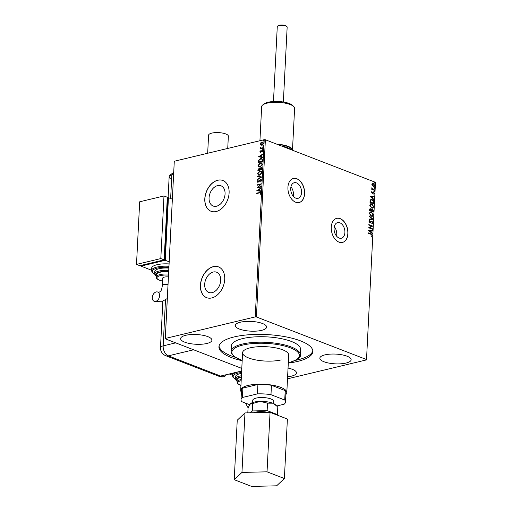 <?xml version="1.0" encoding="UTF-8"?>
<svg xmlns="http://www.w3.org/2000/svg" width="512" height="512" viewBox="0 0 512 512"><rect width="100%" height="100%" fill="white"/><g stroke="black" fill="none" stroke-linecap="round" stroke-linejoin="round"><path stroke-width="0.77" d="M290.95 186.803A8.026 5.235 -103.5 0 1 293.414 194.56A8.026 5.235 -103.5 0 1 293.197 196.179M334.291 226.707A8.026 5.235 -103.5 0 1 336.755 234.458A8.026 5.235 -103.5 0 1 336.538 236.077M344.896 232.506A8.026 5.235 76.5 0 0 337.613 222.611A8.026 5.235 76.5 0 0 334.074 228.326A8.026 5.235 76.5 0 0 341.357 238.221A8.026 5.235 76.5 0 0 344.896 232.506M301.555 192.608A8.026 5.235 76.5 0 0 294.278 182.714A8.026 5.235 76.5 0 0 290.733 188.422A8.026 5.235 76.5 0 0 298.016 198.317A8.026 5.235 76.5 0 0 301.555 192.608M304.608 193.709A12.371 8.07 76.5 0 0 293.382 178.458A12.371 8.07 76.5 0 0 287.93 187.264A12.371 8.07 76.5 0 0 299.155 202.515A12.371 8.07 76.5 0 0 304.608 193.709M299.091 202.528A12.371 8.07 76.5 0 0 304.486 193.741A12.371 8.07 76.5 0 0 293.325 178.47M347.949 233.613A12.371 8.07 76.5 0 0 336.723 218.355A12.371 8.07 76.5 0 0 331.264 227.162A12.371 8.07 76.5 0 0 342.49 242.419A12.371 8.07 76.5 0 0 347.949 233.613M342.432 242.432A12.371 8.07 76.5 0 0 347.827 233.638A12.371 8.07 76.5 0 0 336.659 218.374M206.842 343.482A15.667 4.877 2.9 0 1 189.856 343.558A15.667 4.877 2.9 0 1 180.627 338.605A15.667 4.877 2.9 0 1 185.709 335.309A15.667 4.877 2.9 0 1 202.694 335.238A15.667 4.877 2.9 0 1 211.923 340.192A15.667 4.877 2.9 0 1 206.842 343.482M261.536 330.368A15.667 4.877 2.9 0 1 244.544 330.445A15.667 4.877 2.9 0 1 235.322 325.491A15.667 4.877 2.9 0 1 240.403 322.202A15.667 4.877 2.9 0 1 257.389 322.125A15.667 4.877 2.9 0 1 266.618 327.078A15.667 4.877 2.9 0 1 261.536 330.368M288.051 368.083A15.667 4.877 2.9 0 1 296.454 372.87A15.667 4.877 2.9 0 1 291.366 376.166A15.667 4.877 2.9 0 1 287.61 376.787M346.061 363.053A15.667 4.877 2.9 0 1 329.075 363.13A15.667 4.877 2.9 0 1 319.846 358.176A15.667 4.877 2.9 0 1 324.928 354.88A15.667 4.877 2.9 0 1 341.914 354.81A15.667 4.877 2.9 0 1 351.142 359.763A15.667 4.877 2.9 0 1 346.061 363.053M212.166 292.627A10.854 7.501 -68.9 0 0 220.371 282.726A10.854 7.501 -68.9 0 0 216.602 272.205A10.854 7.501 -68.9 0 0 213.21 272.026A10.854 7.501 -68.9 0 0 204.998 281.92A10.854 7.501 -68.9 0 0 208.774 292.448A10.854 7.501 -68.9 0 0 212.166 292.627M216.544 206.214A10.854 7.501 -68.9 0 0 224.749 196.314A10.854 7.501 -68.9 0 0 220.979 185.792A10.854 7.501 -68.9 0 0 217.587 185.613A10.854 7.501 -68.9 0 0 209.376 195.507A10.854 7.501 -68.9 0 0 213.152 206.035A10.854 7.501 -68.9 0 0 216.544 206.214M216.16 211.526A16.493 11.398 -68.9 0 0 228.634 196.48A16.493 11.398 -68.9 0 0 222.899 180.486A16.493 11.398 -68.9 0 0 217.747 180.218A16.493 11.398 -68.9 0 0 205.274 195.258A16.493 11.398 -68.9 0 0 211.002 211.251A16.493 11.398 -68.9 0 0 216.16 211.526M222.957 180.506A16.493 11.398 -68.9 0 0 217.856 180.256A16.493 11.398 -68.9 0 0 205.395 195.258A16.493 11.398 -68.9 0 0 211.059 211.277M211.782 297.939A16.493 11.398 -68.9 0 0 224.256 282.893A16.493 11.398 -68.9 0 0 218.522 266.899A16.493 11.398 -68.9 0 0 213.37 266.63A16.493 11.398 -68.9 0 0 200.896 281.67A16.493 11.398 -68.9 0 0 206.624 297.664A16.493 11.398 -68.9 0 0 211.782 297.939M218.579 266.918A16.493 11.398 -68.9 0 0 213.478 266.669A16.493 11.398 -68.9 0 0 201.018 281.67A16.493 11.398 -68.9 0 0 206.682 297.69M285.888 394.477A23.091 7.187 -177.1 0 0 286.803 392.621L288.71 355.046A23.091 7.187 -177.1 0 0 275.11 347.75A23.091 7.187 -177.1 0 0 250.074 347.859A23.091 7.187 -177.1 0 0 242.586 352.71A23.091 7.187 -177.1 0 0 256.186 360.006A23.091 7.187 -177.1 0 0 281.216 359.898M242.611 338.586A34.637 10.778 -177.1 0 0 231.373 345.862L231.091 351.341A34.637 10.778 2.9 0 1 242.33 344.064A34.637 10.778 2.9 0 1 279.878 343.904A34.637 10.778 2.9 0 1 300.282 354.848L300.557 349.37A34.637 10.778 -177.1 0 0 280.16 338.426A34.637 10.778 -177.1 0 0 242.611 338.586M288.301 363.078A47.008 14.63 -177.1 0 0 297.581 361.44A47.008 14.63 -177.1 0 0 312.832 351.558A47.008 14.63 -177.1 0 0 285.146 336.704A47.008 14.63 -177.1 0 0 234.189 336.928A47.008 14.63 -177.1 0 0 218.938 346.803A47.008 14.63 -177.1 0 0 242.176 360.742M295.456 360.365A47.008 14.63 -177.1 0 0 297.664 359.872A47.008 14.63 -177.1 0 0 312.806 350.778M372.397 183.488L373.427 183.469L374.816 185.581L374.035 186.637L372.282 185.76L371.866 184.442L372.646 183.386M374.522 190.336L371.674 189.235L371.699 188.813L372.115 188.979L371.802 187.782L372.614 189.101L374.541 189.914L374.522 190.336M371.482 192.141L371.923 191.482L372.192 192.8L373.645 192.147L374.419 193.35L373.99 194.074L373.638 192.576L372.186 193.229L371.482 192.141M371.738 191.616L371.584 192.307L372.454 192.8M373.197 192.115L374.419 193.35M373.638 192.576L373.043 192.902M372.582 193.274L372.186 193.229M373.907 202.483L373.843 203.75L369.946 202.246L370.195 200.166L370.97 199.514L372.115 199.648C373.242 200.019 373.837 200.966 373.907 202.483L373.606 203.661M373.427 211.904L369.536 210.394L369.574 209.619L370.605 208.73L371.405 209.568L372.442 209.088L373.485 210.81L373.427 211.904M370.086 208.678L371.405 209.568M371.93 209.037L372.442 209.088L373.485 210.81M373.056 219.277L369.075 219.526L369.094 219.072L372.115 218.88L369.229 216.403L369.254 215.949L373.056 219.277M372.57 228.832L372.55 229.254L368.659 227.744L371.699 226.131L368.794 225.005L368.819 224.589L372.71 226.093L369.677 227.712L372.57 228.832L372.314 229.158M370.963 234.298L368.378 233.299L368.397 232.877L371.027 233.894L372.339 235.424L371.84 236.282L371.942 235.27L370.963 234.298M287.507 378.835L366.464 359.904L366.515 359.539L256.41 316.966L255.245 316.902L165.306 338.464L165.254 338.822L241.792 368.416L193.613 349.786L168.333 355.846L220.608 376.058L241.658 371.014M366.515 359.539L375.494 182.336L265.382 139.763L256.41 316.966M368.525 230.419L372.506 230.093L372.486 230.554L371.206 230.637L371.13 232.173L372.326 233.677L368.525 230.419M371.885 223.277L372.576 222.669L371.955 221.645L369.747 222.509L368.89 221.178L369.6 220.378L369.824 220.8L369.286 221.338L369.754 222.08L371.981 221.229L372.979 222.79L372.064 223.693L371.757 223.309M371.955 221.645L370.106 222.579M370.144 222.573L369.747 222.509M369.376 220.467L369.581 220.858L369.043 221.395L369.51 222.144L370.266 222.022M371.411 221.184L371.981 221.229L372.979 222.79M371.245 216.211L369.286 213.338L370.355 211.872L371.437 211.994L373.382 214.886L372.307 216.326L371.245 216.211M371.654 208.064L369.696 205.184L370.765 203.725L371.853 203.846L373.792 206.733L372.723 208.173L371.654 208.064M370.24 196.557L374.221 196.237L374.202 196.698L372.922 196.774L372.845 198.317L374.042 199.821L370.24 196.557L374.221 196.237M374.176 191.565L373.875 191.091L374.214 190.861L374.522 191.341L373.939 191.622M373.875 191.091L374.214 190.861L374.278 191.398M374.342 188.333L374.035 187.859L374.381 187.629L374.688 188.109L374.099 188.39M374.035 187.859L374.381 187.629L374.445 188.166M374.611 183.066L374.304 182.592L374.643 182.362L374.95 182.842L374.368 183.123M374.304 182.592L374.643 182.362L374.707 182.899M165.254 338.822L174.285 161.254L165.306 338.464M261.069 145.203L260.275 144.038L260.845 142.778L262.822 142.138L263.494 143.264L261.818 145.197L260.954 145.165M263.2 148.058L260.09 148.8L260.57 148.269L260.218 147.315L261.107 148.077L263.219 147.635L263.2 148.058M260.474 147.635L261.331 148.16L263.213 147.776M260.269 151.616L261.178 151.84L262.246 150.362L263.098 151.04L262.637 152.006L262.714 151.174L262.24 150.784L260.659 152.339L259.885 151.731L260.371 150.816L260.666 151.923L261.76 150.618L262.72 150.381M262.669 151.974L262.938 151.264L262.24 150.784M260.659 152.339L260.218 152.326M262.579 160.198L262.515 161.472L258.266 162.49L258.528 160.32L260.614 158.598L261.843 158.624L262.579 160.198M258.08 170.586L259.232 168.435L260.109 168.736L261.018 167.52L262.163 168.525L262.106 169.619L257.85 170.643L259.008 168.352L259.885 168.646L261.018 167.52L261.645 167.539M259.232 168.435L260.109 168.736M261.728 176.998L257.389 179.77L257.414 179.315L260.704 177.21L257.549 176.646L257.568 176.192L261.728 176.998M261.248 186.547L261.229 186.97L256.973 187.994L260.282 184.493L257.114 185.248L257.133 184.832L261.389 183.808L258.08 187.309L261.248 186.547M260.486 194.221L260.813 193.267L259.52 192.864L256.691 193.542L256.71 193.12L260.646 192.346L261.024 193.075L260.48 194.227L260.448 192.838M255.245 316.902L264.224 139.693L174.285 161.254M256.838 190.662L261.184 187.814L259.77 189.165L259.693 190.701L261.024 190.938L261.005 191.398L256.838 190.662M258.138 182.227L257.19 181.491L257.965 180.256L257.632 181.389L258.138 181.811L260.57 179.565L261.664 180.442L260.672 181.901L261.229 180.582L260.544 179.987L258.797 181.856L257.606 182.208M261.011 180.058L260.544 179.987M257.632 181.389L258.362 181.901L258.701 181.427M258.925 181.51L260.57 179.565L261.146 179.584M259.738 175.181L258.496 175.136L257.594 173.645L259.936 170.976L261.139 171.014L262.067 172.538L259.738 175.181M260.154 167.034L258.906 166.989L258.003 165.498L260.346 162.822L261.555 162.861L262.477 164.39L260.154 167.034M258.554 156.8L262.899 153.958L261.485 155.302L261.408 156.845L262.739 157.082L262.714 157.536L258.554 156.8M262.829 149.459L262.496 149.197L262.867 148.762L263.2 149.024L262.829 149.459L262.496 149.197L262.867 148.762L263.2 149.024M262.995 146.234L262.656 145.965L263.027 145.53L263.366 145.792L262.995 146.234L262.656 145.965L263.027 145.53L263.366 145.792M263.258 140.96L262.925 140.698L263.296 140.262L263.635 140.525L263.258 140.96L262.925 140.698L263.296 140.262L263.635 140.525M264.224 139.693L265.382 139.763M219.046 346.022A47.008 14.63 -177.1 0 0 235.334 357.318M256.922 193.485L256.71 193.12M256.934 193.203L260.749 192.397M260.813 193.267L260.563 192.864M261.171 188.051L256.838 190.592M261.024 190.982L259.693 190.701M257.862 190.381L259.488 190.714L259.322 189.446L257.862 190.381L259.264 190.624L259.322 189.446M257.261 187.923L260.282 184.493M257.338 185.197L257.133 184.832M257.357 184.915L261.325 183.962M261.242 186.688L258.08 187.309M260.698 181.696L261.229 180.582M261.446 180.666L260.768 180.07M257.722 182.246L257.19 181.491M257.414 181.574L258.189 180.346M257.85 181.472L258.362 181.901L257.85 181.472M260.794 179.648L261.261 179.635M257.632 179.398L260.704 177.21M257.773 176.685L257.568 176.192M257.792 176.275L261.734 176.973M258.611 175.174L257.594 173.645M257.811 173.728L259.936 170.976M260.154 171.059L261.248 171.059M258.88 174.765L259.981 174.848L261.85 172.742L261.018 171.475M259.91 171.392L258.029 173.517L258.765 174.726L259.757 174.765L261.626 172.659L260.909 171.43L259.91 171.392M261.242 167.61L261.747 167.59M261.939 168.909L260.998 167.942L260.205 168.787L260.109 169.683L261.914 169.389L261.222 168.032M260.998 167.942L261.491 168.013M259.904 169.658L258.995 168.768L258.31 170.112L259.891 169.875L259.219 168.858M258.995 168.768L259.488 168.838M258.31 170.112L259.674 169.786M261.914 169.389L261.715 168.819M260.109 169.683L261.69 169.306M259.021 167.027L258.003 165.498M258.227 165.581L260.346 162.822M260.57 162.912L261.658 162.912M259.29 166.618L260.397 166.701L262.266 164.595L261.427 163.328M260.326 163.245L258.438 165.37L259.174 166.579L260.173 166.611L262.042 164.506L261.325 163.283L260.326 163.245M258.496 162.438L258.528 160.32M258.746 160.41L260.614 158.598M260.838 158.682L261.946 158.675M262.298 159.686L261.542 159.034L260.595 159.021L258.918 160.448L258.72 161.965L262.323 161.242L262.298 159.686L261.651 159.085M258.72 161.965L262.106 161.152L262.074 159.603M262.886 154.189L258.554 156.73M262.739 157.126L261.408 156.845M259.578 156.525L261.203 156.851L261.037 155.59L259.578 156.525L260.979 156.768L261.037 155.59M260.883 152.429L259.885 151.731M260.109 151.821L260.589 150.899M262.47 150.451L262.822 150.432M262.938 151.264L262.464 150.867L262.938 151.264M263.053 149.549L262.714 149.28M263.085 148.845L263.424 149.114M260.32 148.742L260.109 148.378M260.787 148.358L260.09 147.661M260.314 147.744L260.218 147.315M260.691 147.725L261.331 148.16L260.691 147.725M263.213 146.317L262.88 146.048M263.251 145.613L263.59 145.882M260.954 145.133L260.275 144.038M260.499 144.122L260.845 142.778M261.069 142.867L261.971 142.106M262.195 142.189L262.931 142.182M261.28 144.787L262.061 144.858L263.334 143.443L262.739 142.605M261.952 142.522L260.659 143.942L261.165 144.749L261.837 144.774L263.11 143.36L262.63 142.554L261.952 142.522M263.482 141.05L263.149 140.781M263.52 140.346L263.853 140.614M368.39 233.024L370.784 233.952L372.339 235.424M372.096 235.482L371.597 236.339M368.525 230.387L372.506 230.093M372.262 230.15L372.243 230.566M371.13 232.173L371.206 230.637M370.886 232.23L372.352 233.216M369.466 230.746L370.496 231.898L370.797 230.662L369.466 230.746L370.739 231.84M368.813 224.736L372.71 226.093M372.461 226.246L369.677 227.712M369.434 227.77L372.326 228.89M372.736 222.848L371.821 223.75M371.712 221.702L371.328 221.696L371.712 221.702M369.51 222.144L370.022 222.08L369.51 222.144M371.296 221.222L371.744 221.286M369.094 219.11L372.115 218.88M369.242 216.205L373.056 219.206M370.234 211.91L371.437 211.994M371.194 212.051L373.382 214.886M373.139 214.944L372.186 216.346M370.419 212.358L369.44 213.53L371.021 215.853L372 215.904M371.418 212.416L370.534 212.32L369.683 213.472L371.264 215.789L372.128 215.885L372.979 214.746L371.418 212.416M369.971 208.717L370.362 208.794M371.808 209.075L372.205 209.146M373.242 210.867L373.19 211.808M372.422 209.51L371.45 209.958L372.179 209.568L371.45 209.958L371.36 210.822L373.05 211.328L372.422 209.51L371.693 209.901L371.603 210.765L373.05 211.328M370.17 209.171L370.592 209.158L369.958 210.131L371.206 210.611L370.592 209.158M370.349 209.216L369.715 210.189L371.206 210.611M370.643 203.763L371.853 203.846M371.61 203.904L373.792 206.733M373.549 206.797L372.595 208.198M370.829 204.211L369.856 205.382L371.43 207.699L372.416 207.757M371.827 204.262L370.95 204.173L370.099 205.325L371.674 207.642L372.538 207.738L373.395 206.598L371.827 204.262M370.848 199.552L372.115 199.648M371.872 199.706C372.998 200.077 373.594 201.024 373.664 202.541M371.072 200L370.31 200.595L370.125 202.042L373.466 203.181L373.446 201.562L372.096 200.07L371.194 199.962L370.554 200.531L370.368 201.984L373.466 203.181M373.978 196.294L373.958 196.71M372.845 198.317L372.922 196.774M372.602 198.374L374.067 199.36M371.181 196.89L372.211 198.042L372.512 196.8L371.181 196.89L372.454 197.984M372.954 192.173L373.402 192.205M374.176 193.408L373.747 194.131M372.8 192.96L372.384 193.325M373.632 191.149L373.971 190.918M371.693 188.966L372.115 188.979M371.693 187.987L372.09 188.096M371.789 188.326L372.614 189.101M372.371 189.158L374.541 189.914M373.792 187.917L374.138 187.693M372.154 183.546L373.427 183.469M373.184 183.526L374.816 185.581M374.573 185.638L373.914 186.656M373.165 183.949L371.974 184.634L373.05 186.195L373.786 186.214M372.685 183.866L373.408 183.891L372.218 184.576L373.664 186.253M373.05 186.195L374.464 185.446L373.408 183.891M374.061 182.65L374.4 182.419M277.568 26.118L278.061 25.722A4.454 1.389 2.9 0 1 285.517 25.6A4.454 1.389 2.9 0 1 286.464 26.144L286.906 26.592A4.947 1.542 -177.1 0 0 285.862 25.984A4.947 1.542 -177.1 0 0 277.568 26.118A4.947 1.542 -177.1 0 0 277.274 26.605L273.478 101.517M268.077 412.39A10.541 3.283 -177.1 0 0 253.766 412.723M273.683 403.603L273.792 401.376A10.541 3.283 -177.1 0 0 271.034 398.982A10.541 3.283 -177.1 0 0 259.533 397.6A10.541 3.283 -177.1 0 0 252.742 400.307L252.627 402.534M286.803 392.621A23.091 7.187 -177.1 0 0 280.762 387.373A23.091 7.187 -177.1 0 0 255.558 384.346A23.091 7.187 -177.1 0 0 240.685 390.278A23.091 7.187 -177.1 0 0 241.408 392.224M276.96 415.014L277.414 414.586L277.792 407.13L275.552 404.826A13.197 4.109 -177.1 0 0 272.755 403.206A13.197 4.109 -177.1 0 0 260.186 401.395A13.197 4.109 -177.1 0 0 250.65 403.565A13.197 4.109 -177.1 0 0 250.624 403.584L252.659 403.501L260.186 401.395L267.52 403.162L272.755 403.206L276.698 405.971L284.134 404.198A22.266 6.931 2.9 0 0 285.504 401.971A22.266 6.931 2.9 0 0 284.73 400.006L270.976 394.688A22.266 6.931 2.9 0 0 257.44 393.882L242.406 397.485A22.266 6.931 2.9 0 0 241.03 399.718A22.266 6.931 2.9 0 0 241.805 401.677L249.658 404.717M285.504 401.971L285.984 392.576A22.266 6.931 -177.1 0 0 285.21 390.611L271.45 385.293A22.266 6.931 -177.1 0 0 257.914 384.486L242.88 388.09A22.266 6.931 -177.1 0 0 241.504 390.323L241.03 399.718M271.45 385.293L270.976 394.688M285.21 390.611L284.73 400.006M242.88 388.09L242.406 397.485M257.914 384.486L257.44 393.882M247.814 412.858L248.07 407.821L250.464 403.725M277.414 414.586L267.142 410.611L252.282 410.957L250.323 412.8M267.142 410.611L267.52 403.162M252.282 410.957L252.659 403.501M284.378 478.534L287.392 419.046L270.054 412.339L244.979 412.922L237.242 420.211L234.227 479.699L251.565 486.4L276.64 485.818L284.378 478.534L267.04 471.827L270.054 412.339M267.04 471.827L241.965 472.41L244.979 412.922M241.965 472.41L234.227 479.699M283.36 102.016L287.155 27.104A4.947 1.542 -177.1 0 0 286.906 26.592M207.674 153.248L208.589 135.2A9.894 3.078 2.9 0 1 211.795 133.12A9.894 3.078 2.9 0 1 222.528 133.069A9.894 3.078 2.9 0 1 228.352 136.198L227.731 148.442M171.315 178.534A8.25 2.566 2.9 0 1 169.261 176.294A8.25 2.566 2.9 0 1 171.834 174.925L173.581 174.509L171.834 174.925A8.25 5.382 -103.5 0 1 173.677 172.518M168.083 197.76L169.158 176.659A8.25 2.566 2.9 0 1 171.834 174.925L170.637 198.528M220.608 376.058A8.25 5.696 -68.9 0 1 220.365 376.115L221.478 376.544A8.243 5.376 76.5 0 0 223.616 376.774A8.243 5.376 76.5 0 0 226.387 374.675M155.706 301.338A4.947 3.418 111.1 0 1 154.157 301.261A4.947 3.418 111.1 0 1 152.442 296.461A4.947 3.418 111.1 0 1 156.179 291.949A4.947 3.418 111.1 0 1 157.728 292.026A4.947 3.418 111.1 0 1 159.45 296.826A4.947 3.418 111.1 0 1 155.706 301.338M168.653 271.731A11.546 3.59 -177.1 0 0 160.019 272.269A11.546 3.59 -177.1 0 0 156.275 274.694L156.16 277.043A11.546 3.59 2.9 0 1 159.904 274.618A11.546 3.59 2.9 0 1 168.531 274.08M168.838 268.083A13.197 4.109 -177.1 0 0 159.066 268.71A13.197 4.109 -177.1 0 0 154.784 271.482L154.669 273.83A13.197 4.109 2.9 0 1 158.95 271.053A13.197 4.109 2.9 0 1 168.717 270.432M169.05 263.93A16.493 5.133 -177.1 0 0 157.005 264.717A16.493 5.133 -177.1 0 0 151.648 268.179L151.533 270.528A16.493 5.133 2.9 0 1 156.883 267.066A16.493 5.133 2.9 0 1 168.928 266.278M151.546 270.221L140.954 266.125L165.261 260.294L168.435 197.677L172.326 199.187M167.29 197.952L168.435 197.677M140.954 266.125L140.992 265.421M164.154 259.789L164.698 259.661L167.789 198.605L167.264 198.406M169.158 261.805L165.261 260.294M164.173 259.456L164.698 259.661M163.987 195.962L139.68 201.786L136.506 264.403L139.84 265.696L164.154 259.866L167.322 197.248L163.987 195.962L160.813 258.579L164.154 259.866M136.506 264.403L160.813 258.579M157.728 292.026L159.2 292.198C159.987 291.405 161.363 292.499 162.33 285.6L162.707 278.157A4.947 1.542 2.9 0 1 168.39 276.922M241.344 377.171A11.546 3.59 -177.1 0 0 240.883 377.274A11.546 3.59 -177.1 0 0 237.139 379.699L237.024 382.048A11.546 3.59 2.9 0 1 240.768 379.622A11.546 3.59 2.9 0 1 241.229 379.52M241.536 373.395A13.197 4.109 -177.1 0 0 239.93 373.715A13.197 4.109 -177.1 0 0 235.654 376.486L235.533 378.835A13.197 4.109 2.9 0 1 239.814 376.064A13.197 4.109 2.9 0 1 241.421 375.744M229.229 373.997L232.41 375.226M262.65 105.011L263.955 103.955A15.174 4.723 2.9 0 1 284.621 102.234A15.174 4.723 2.9 0 1 292.589 105.408L293.779 106.586A16.493 5.133 -177.1 0 0 285.114 103.142A16.493 5.133 -177.1 0 0 262.65 105.011A16.493 5.133 -177.1 0 0 261.658 106.643L259.93 140.717M292.474 150.234A16.493 5.133 -177.1 0 0 292.486 150.112A16.493 5.133 -177.1 0 0 282.995 144.941A16.493 5.133 -177.1 0 0 276.806 144.179M292.486 150.112L294.605 108.314A16.493 5.133 -177.1 0 0 293.779 106.586M288.32 362.726A33.811 10.522 -177.1 0 0 288.448 362.694A33.811 10.522 -177.1 0 0 290.56 347.904A33.811 10.522 -177.1 0 0 242.848 345.062A33.811 10.522 -177.1 0 0 242.195 360.39M165.491 300.032L163.168 345.869L175.712 342.867M162.835 301.414L160.493 347.603A8.25 2.566 2.9 0 1 163.168 345.869A8.25 5.382 -103.5 0 0 168.333 355.846A8.25 5.696 111.1 0 1 165.76 355.712L219.142 376.358A8.25 8.25 0 0 0 223.616 376.774M221.478 376.544A8.25 5.696 111.1 0 1 219.142 376.358M162.33 285.6A4.947 1.542 2.9 0 1 163.936 284.557A4.947 1.542 2.9 0 1 168.013 284.358M168.877 267.315A15.667 4.877 -177.1 0 0 157.402 268.064A15.667 4.877 -177.1 0 0 154.675 274.118M168.666 271.475A12.371 3.853 -177.1 0 0 159.462 272.051A12.371 3.853 -177.1 0 0 156.205 276.077M168.48 275.117A10.72 3.334 -177.1 0 0 160.416 275.616A10.72 3.334 -177.1 0 0 162.554 281.114M232.512 373.203L232.397 375.539A16.493 5.133 2.9 0 1 237.747 372.07A16.493 5.133 2.9 0 1 241.638 371.424M241.581 372.493A15.667 4.877 -177.1 0 0 238.266 373.069A15.667 4.877 -177.1 0 0 235.539 379.123M241.363 376.845A12.371 3.853 -177.1 0 0 240.326 377.062A12.371 3.853 -177.1 0 0 237.069 381.082M241.171 380.646A10.72 3.334 -177.1 0 0 240.928 385.427M277.619 144.493A15.667 4.877 2.9 0 1 282.65 145.158A15.667 4.877 2.9 0 1 291.661 149.92M290.125 149.325A14.842 4.621 -177.1 0 0 282.259 146.157A14.842 4.621 -177.1 0 0 281.626 146.042M231.091 351.341L231.667 353.728L234.688 356.883L242.195 360.461M288.314 362.797L288.678 362.714C297.472 359.859 301.338 357.235 300.282 354.848M240.685 390.278L242.586 352.71M173.683 172.371L169.978 175.168L169.261 176.294M160.493 347.603A8.25 8.25 0 0 0 165.76 355.712M167.296 298.522L161.504 301.818L154.157 301.261M151.533 270.528L152.09 272.256L154.694 274.253M154.669 273.83L155.264 275.456L156.192 276.301M156.16 277.043L156.749 278.592L158.272 279.738L162.554 281.165M237.024 382.048L237.613 383.597L240.922 385.504M235.533 378.835L236.128 380.461L237.056 381.306M232.397 375.539L232.954 377.261L235.558 379.264M245.478 403.098L248.083 407.789"/></g></svg>
